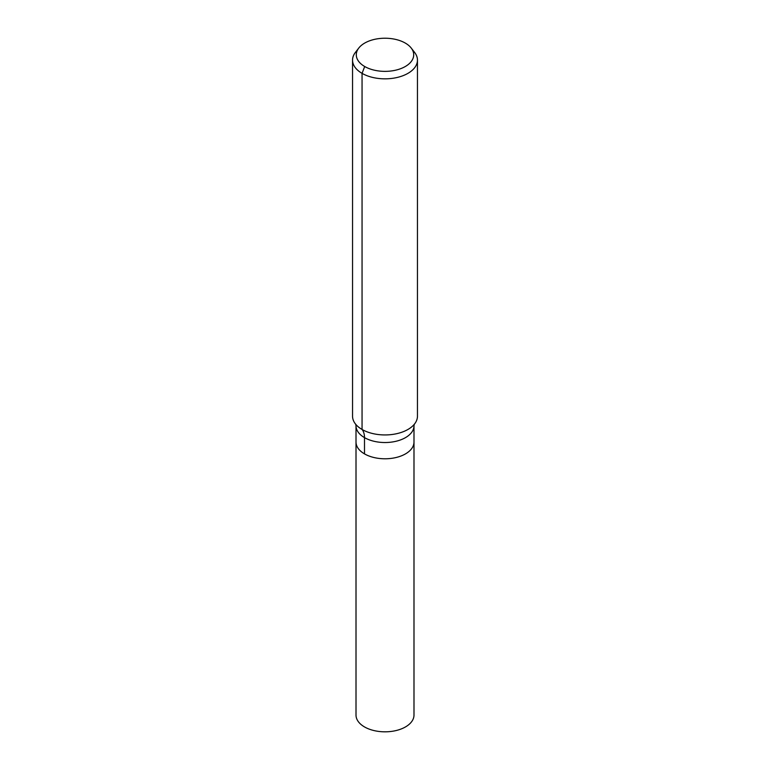 <?xml version="1.0" encoding="UTF-8"?>
<svg xmlns="http://www.w3.org/2000/svg" width="770" height="770" viewBox="0 0 770 770"><rect width="100%" height="100%" fill="white"/><g stroke="black" fill="none" stroke-linecap="round" stroke-linejoin="round"><path stroke-width="1.16" d="M413.99 442.047A28.991 16.738 180 0 1 385 458.785A28.991 16.738 180 0 1 356.01 442.047L356.01 715.08A28.991 16.738 180 0 0 364.499 726.918A28.991 16.738 180 0 0 396.098 730.547A28.991 16.738 180 0 0 413.99 715.08L413.99 442.047A28.991 16.738 180 0 1 385 458.785A28.991 16.738 180 0 1 356.01 442.047L356.01 425.791A28.991 16.738 180 0 0 385 442.529A28.991 16.738 180 0 0 413.99 425.791L413.99 442.047M405.299 43.081A28.711 16.574 180 0 1 411.209 48.029A28.711 16.574 180 0 1 385 71.369A28.711 16.574 180 0 1 358.791 48.029A28.711 16.574 180 0 1 405.299 43.081M411.209 48.029L414.626 52.447A32.456 18.74 180 0 1 417.456 60.099A32.456 18.74 180 0 1 385 78.838A32.456 18.74 180 0 1 352.544 60.099A32.456 18.74 180 0 1 355.374 52.447L358.791 48.029M417.456 60.099L417.456 416.204A32.456 18.74 180 0 1 413.875 424.771A32.456 18.74 180 0 1 385 434.944A32.456 18.74 180 0 1 356.125 424.771A32.456 18.74 180 0 1 352.544 416.204L352.544 60.099M364.701 66.518L362.054 73.352L362.054 429.458A21.637 12.493 -60 0 1 364.499 437.63L364.499 453.886M414.298 424.212L413.99 425.791M355.702 424.212L356.01 425.791"/></g></svg>
